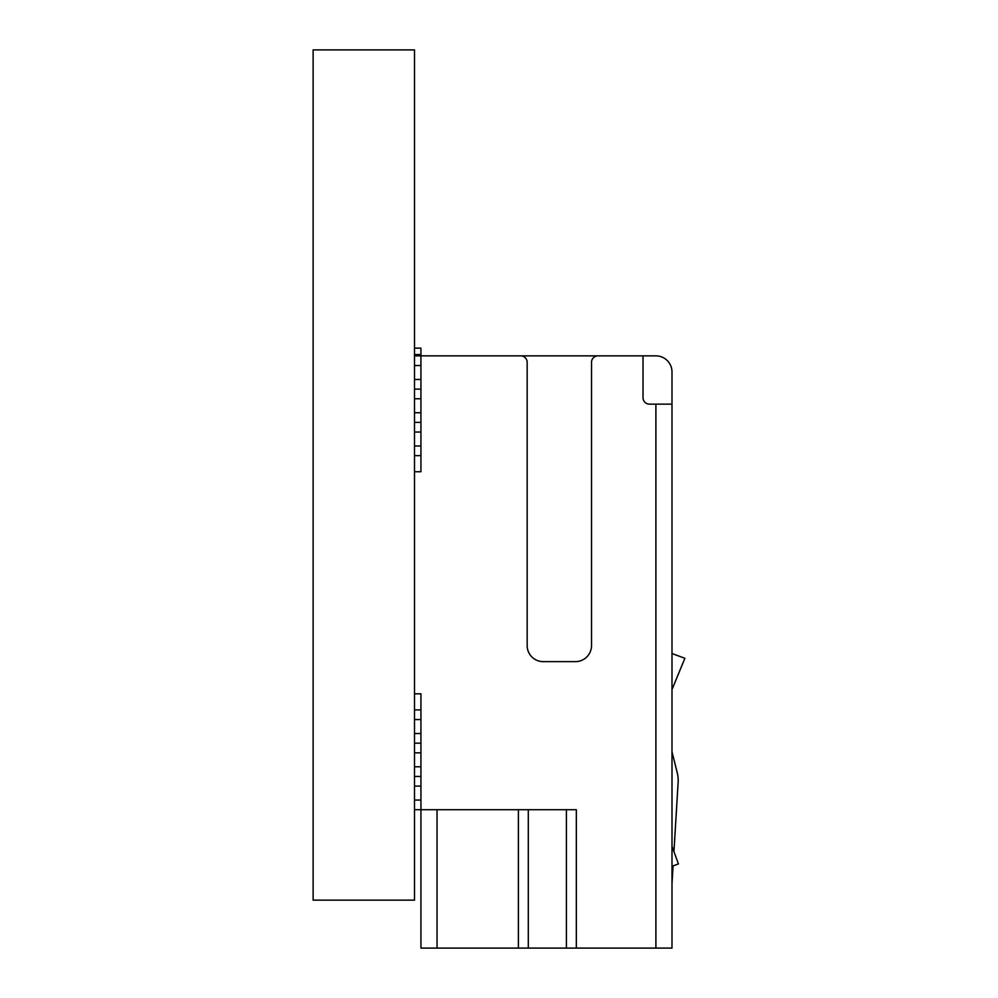 <?xml version="1.0" encoding="UTF-8"?>
<svg xmlns="http://www.w3.org/2000/svg" width="998" height="998" viewBox="0 0 998 998"><rect width="100%" height="100%" fill="white"/><g stroke="black" fill="none" stroke-linecap="round" stroke-linejoin="round"><path stroke-width="1.5" d="M673.949 851.593L678.129 782.457A32.186 32.186 0 0 0 677.23 772.702L671.991 751.756M414.507 49.9L414.507 900.146L313.123 900.146L313.123 49.9L414.507 49.9M643.024 355.862L643.024 397.703A6.437 6.437 0 0 0 649.461 404.14L671.991 404.14L671.991 371.955A16.093 16.093 0 0 0 655.898 355.862L414.507 355.862M655.898 355.862L597.964 355.862A6.437 6.437 0 0 0 591.527 362.299L591.527 645.544A16.093 16.093 0 0 1 575.434 661.637L543.249 661.637A16.093 16.093 0 0 1 527.156 645.544L527.156 362.299A6.437 6.437 0 0 0 520.719 355.862L420.944 355.862L420.944 354.577L414.507 354.577M437.037 809.702L437.037 948.1L420.944 948.1L420.944 809.702L414.507 809.702M671.991 371.955L671.991 948.1L576.333 948.1L576.333 809.702L420.944 809.702L420.944 693.822L414.507 693.822M414.507 471.742L420.944 471.742L420.944 355.862M437.037 948.1L566.402 948.1L566.402 809.702M576.333 948.1L566.402 948.1M420.944 709.915L414.507 709.915M420.944 389.12L414.507 389.12M420.944 422.391L414.507 422.391M420.944 455.649L414.507 455.649M420.944 743.173L414.507 743.173M420.944 776.444L414.507 776.444M671.991 866.276L678.428 863.931L671.991 846.242M671.991 883.729L673.076 865.877M671.991 689.63L684.878 658.281L671.991 653.528M420.944 354.577L420.944 348.14L414.507 348.14M528.304 809.702L528.304 948.1M655.898 948.1L655.898 404.14M518.386 809.702L518.386 948.1M420.944 365.518L414.507 365.518M420.944 379.465L414.507 379.465M420.944 398.776L414.507 398.776M420.944 412.735L414.507 412.735M420.944 432.047L414.507 432.047M420.944 445.994L414.507 445.994M420.944 719.57L414.507 719.57M420.944 733.518L414.507 733.518M420.944 752.829L414.507 752.829M420.944 766.776L414.507 766.776M420.944 786.1L414.507 786.1M420.944 800.047L414.507 800.047"/></g></svg>
